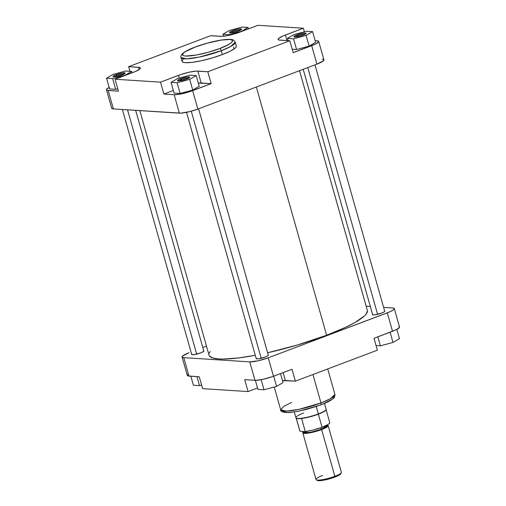 <?xml version="1.0" encoding="UTF-8"?>
<svg xmlns="http://www.w3.org/2000/svg" width="506" height="506" viewBox="0 0 506 506"><rect width="100%" height="100%" fill="white"/><g stroke="black" fill="none" stroke-linecap="round" stroke-linejoin="round"><path stroke-width="0.76" d="M116.823 75.552A5.414 0.942 -15.8 0 0 114.305 76.849A5.414 0.942 164.2 0 1 116.823 75.552L117.082 76.457L116.823 75.552A5.414 0.942 164.2 0 1 124.242 74.034A5.414 0.942 -15.8 0 0 116.823 75.552L116.133 74.629L116.823 75.552M122.066 75.008A6.357 1.107 164.2 0 1 113.129 76.71A6.357 1.107 164.2 0 1 116.133 74.629L121.902 73.035L125.184 73.022L123.059 74.61L116.291 76.608L113.742 76.842L112.996 76.393L116.133 74.629A6.357 1.107 164.2 0 1 122.541 72.927A6.357 1.107 164.2 0 1 125.172 73.307A6.357 1.107 164.2 0 1 122.066 75.008M181.331 79.689A5.414 0.942 -15.8 0 0 178.814 80.979A5.414 0.942 164.2 0 1 181.331 79.689L181.591 80.593L181.331 79.689A5.414 0.942 164.2 0 1 188.757 78.171A5.414 0.942 -15.8 0 0 181.331 79.689L180.642 78.765L181.331 79.689M186.581 79.145A6.357 1.107 164.2 0 1 177.644 80.846A6.357 1.107 164.2 0 1 180.642 78.765L186.417 77.165L189.693 77.159L189.054 77.987L186.581 79.145L180.806 80.745L178.251 80.979L177.505 80.53L180.642 78.765A6.357 1.107 164.2 0 1 187.049 77.064A6.357 1.107 164.2 0 1 189.687 77.437A6.357 1.107 164.2 0 1 186.581 79.145M297.743 35.736A5.414 0.942 -15.8 0 0 295.226 37.033A5.414 0.942 164.2 0 1 297.743 35.736L297.996 36.647L297.743 35.736A5.414 0.942 164.2 0 1 305.162 34.225A5.414 0.942 -15.8 0 0 297.743 35.736L297.047 34.819L297.743 35.736M302.986 35.199A6.357 1.107 164.2 0 1 294.049 36.9A6.357 1.107 164.2 0 1 297.047 34.819L302.822 33.219L306.105 33.213L305.466 34.041L302.986 35.199L297.212 36.793L294.663 37.033L293.916 36.584L297.047 34.819A6.357 1.107 164.2 0 1 303.461 33.118A6.357 1.107 164.2 0 1 306.092 33.491A6.357 1.107 164.2 0 1 302.986 35.199M233.234 31.606A5.414 0.942 -15.8 0 0 230.711 32.896A5.414 0.942 164.2 0 1 233.234 31.606L233.487 32.51L233.234 31.606A5.414 0.942 164.2 0 1 240.654 30.088A5.414 0.942 -15.8 0 0 233.234 31.606L232.539 30.683L233.234 31.606M238.478 31.062A6.357 1.107 164.2 0 1 229.541 32.763A6.357 1.107 164.2 0 1 232.539 30.683L238.313 29.089L241.596 29.076L240.951 29.905L238.478 31.062L232.703 32.662L230.148 32.896L229.401 32.447L232.539 30.683A6.357 1.107 164.2 0 1 238.946 28.981A6.357 1.107 164.2 0 1 241.583 29.354A6.357 1.107 164.2 0 1 238.478 31.062M195.398 46.995C201.318 44.547 220.161 39.038 229.446 39.506C238.13 40.195 226.574 46.166 219.68 48.551A2.195 0.955 69.3 0 1 221.293 50.701L230.572 46.577L235.258 42.181A28.197 4.902 164.2 0 1 221.293 50.701L222.387 54.566A28.197 4.902 -15.8 0 0 236.353 46.046L235.258 42.181C233.601 40.075 232.475 39.221 231.887 39.607C230.919 39.373 228.326 38.956 220.331 40.195C211.989 41.637 203.614 43.914 195.215 47.02C190.572 48.772 186.986 50.467 184.456 52.099L182.489 53.611C181.066 55.154 180.566 56.463 180.996 57.532L186.619 58.848L199.275 57.089L221.293 50.701A28.197 4.902 164.2 0 1 180.996 57.532L182.09 61.403A28.197 4.902 -15.8 0 0 222.387 54.566L221.293 50.701A2.195 0.955 -110.7 0 0 219.68 48.551L207.922 52.358L196.069 55.084L185.632 56.046L183.684 55.736L182.495 54.699L183.463 53.073L185.272 51.72L195.398 46.995L207.156 43.187L221.135 40.113L229.446 39.506L231.394 39.816L232.583 40.847L231.615 42.479L228.573 44.56L219.68 48.551C213.76 51.005 194.918 56.508 185.632 56.046C176.948 55.356 188.504 49.386 195.398 46.995A2.195 0.955 -110.7 0 0 195.202 47.026A2.195 0.955 69.3 0 1 195.398 46.995M111.731 107.93L111.769 108.417L113.388 108.923L179.364 113.154L174.146 94.704L163.881 94.046L160.516 82.149L178.504 75.356A14.756 2.562 164.2 0 1 197.833 71.106L201.198 83.003A14.756 2.562 -15.8 0 0 198.32 83.111L211.166 83.642L187.593 92.326L179.82 94.186L174.146 94.704L163.881 94.046L160.516 82.149L115.064 79.233L135.349 71.517L139.827 68.993L140.333 68.342L139.707 67.481L128.632 66.665L210.641 35.705L222.197 36.343L229.129 35.281L237.384 32.998L257.927 25.3L303.379 28.216L283.094 35.932L278.616 38.456L278.155 39.613L278.743 39.968L289.818 40.777L207.802 71.744L196.246 71.106L189.314 72.168L181.066 74.452L160.516 82.149L115.064 79.233L118.429 91.137L107.108 90.308L106.462 89.745L106.684 89.189L109.422 87.31M109.562 88.929L115.653 89.322L117.759 88.752L115.653 89.322L112.623 78.613L125.197 75.211L131.674 71.422L125.577 71.03L113.002 74.433L106.526 78.221L112.623 78.613L125.248 75.394L131.674 71.422L132.066 72.82L131.674 71.422L125.577 71.03L113.002 74.433L106.526 78.221L109.562 88.929L106.526 78.221L112.623 78.613L115.653 89.322L109.562 88.929M163.881 94.046L173.337 90.479L163.881 94.046M180.161 93.458L192.735 90.055L199.212 86.267L192.735 90.055L180.161 93.458L174.07 93.066L180.161 93.458L177.132 82.744L189.706 79.347L196.183 75.552L190.085 75.166L177.517 78.563L171.041 82.358L177.132 82.744L180.161 93.458M318.698 41.422A14.13 2.454 164.2 0 1 311.702 45.692L316.92 64.135L197.871 109.081L192.647 90.637L211.166 83.642L207.802 71.744L289.818 40.777L279.843 40.138A14.756 2.562 164.2 0 1 278.079 39.462A14.756 2.562 164.2 0 1 285.39 35.003L303.379 28.216L304.391 31.789L303.379 28.216L257.927 25.3L239.939 32.093A14.756 2.562 164.2 0 1 220.616 36.343L210.641 35.705L128.632 66.665L129.941 71.308L128.632 66.665L138.6 67.304A14.756 2.562 164.2 0 1 140.364 67.981A14.756 2.562 164.2 0 1 133.053 72.447L115.064 79.233L118.429 91.137L108.17 90.479L113.388 108.923L180.882 113.148L190.142 111.51L197.871 109.081L316.92 64.135A14.13 2.454 -15.8 0 0 323.922 59.866L318.698 41.422A14.13 2.454 164.2 0 0 317.009 40.771L315.149 40.651L318.072 40.942L318.672 41.764L315.757 43.94L293.183 52.681L311.702 45.692L316.92 64.135L323.41 60.834L323.846 59.721L322.233 59.215M296.573 49.512L309.147 46.109L315.624 42.321L309.147 46.109L296.573 49.512L292.209 49.227L296.573 49.512L293.543 38.798L306.111 35.401L312.588 31.606L306.497 31.22L293.923 34.617L287.446 38.412L293.543 38.798L296.573 49.512M183.115 59.468L182.154 60.714M182.084 61.378L183.355 62.358L185.462 62.693L192.312 62.333L201.736 60.663L212.292 57.937L222.387 54.566L230.477 51.074L235.334 47.981L236.289 46.735L236.213 45.761M289.818 40.777L293.183 52.681L289.818 40.777M197.871 109.081L192.647 90.637A14.13 2.454 164.2 0 1 174.146 94.704L179.364 113.154A14.13 2.454 -15.8 0 0 197.871 109.081M106.481 89.828L111.699 108.278A14.13 2.454 -15.8 0 0 113.388 108.923L108.17 90.479A14.13 2.454 164.2 0 1 106.481 89.828A14.13 2.454 164.2 0 1 109.144 87.456M285.39 35.003L286.972 40.6L285.39 35.003M178.504 75.356L179.276 78.088L178.504 75.356M207.802 71.744L211.166 83.642L201.198 83.003L197.833 71.106L207.802 71.744M138.6 67.304L139.213 69.486L138.6 67.304M222.937 34.275L229.028 34.667L241.602 31.264L248.079 27.476L241.982 27.084L229.414 30.48L222.937 34.275L229.028 34.667L229.199 35.268L229.028 34.667L241.653 31.442L248.079 27.476L248.478 28.867L248.079 27.476L241.982 27.084L229.414 30.48L222.937 34.275L223.494 36.236L222.937 34.275M288.085 40.67L287.446 38.412L293.543 38.798L306.111 35.401L309.147 46.109L306.111 35.401L312.588 31.606L315.624 42.321L312.588 31.606L306.497 31.22L293.923 34.617L287.446 38.412L288.085 40.67M174.07 93.066L171.041 82.358L177.132 82.744L189.706 79.347L192.735 90.055L189.706 79.347L196.183 75.552L199.212 86.267L196.183 75.552L190.085 75.166L177.517 78.563L171.041 82.358L174.07 93.066M367.432 310.874L366.142 314.125L364.364 316.029L354.744 322.626L345.073 327.553L326.604 335.257A82.263 14.294 -15.8 0 1 267.611 352.752L297.155 345.079L326.604 335.257L256.352 87L326.604 335.257A82.263 14.294 -15.8 0 0 367.343 310.393L299.52 70.707M210.237 351.455L209.212 353.182M208.953 354.712L209.452 356.028L212.71 357.976L218.877 358.963L222.975 359.077L238.851 357.913L255.283 355.301A82.263 14.294 -15.8 0 1 209.035 355.187L139.833 110.618M372.764 314.182L372.814 314.833L374.838 314.827L381.619 313.075A6.357 1.107 164.2 0 1 372.682 314.776A6.357 1.107 164.2 0 1 372.561 314.428M256.352 358.128L256.409 358.779L258.427 358.773L265.214 357.021A6.357 1.107 164.2 0 1 256.27 358.722A6.357 1.107 164.2 0 1 256.15 358.375M191.844 353.991L191.894 354.643L193.918 354.636L200.699 352.891A6.357 1.107 164.2 0 1 191.761 354.592A6.357 1.107 164.2 0 1 191.641 354.238M327.724 368.937L334.934 394.433L330.247 398.836L320.975 402.953A2.195 0.955 69.3 0 1 320.734 404.939A2.195 0.955 69.3 0 1 320.538 404.971A2.195 0.955 -110.7 0 0 320.734 404.939A2.195 0.955 -110.7 0 0 320.975 402.953A28.197 4.902 -15.8 0 0 334.934 394.433C334.624 397.096 334.118 398.412 333.41 398.393L331.43 399.898C328.9 401.524 325.333 403.206 320.722 404.945L298.717 411.214L289.268 412.542C283.271 412.618 280.413 411.694 280.678 409.79A28.197 4.902 -15.8 0 0 320.975 402.953L312.929 374.522L320.975 402.953L298.957 409.341L286.301 411.106L280.678 409.79L284.037 406.16L291.595 402.472M188.245 374.117L187.328 375.098L187.928 375.92L199.25 376.749L202.621 388.646L248.073 391.562L244.702 379.664L255.669 380.341L263.12 379.304L272.272 376.685L291.987 369.253L295.359 381.157L377.368 350.196L374.004 338.293L395.698 329.982L399.316 327.673L399.538 327.116L398.892 326.553M322.626 404.161L331.677 399.55M333.353 397.748L333.435 397.267M283.354 411.119L283.512 411.536M283.91 411.884L287.787 412.504L296.927 411.505L306.32 409.436L318.331 405.78M366.167 306.244L370.322 306.51L366.167 306.244M394.3 308.584L399.519 327.034A14.13 2.454 -15.8 0 1 392.523 331.303L387.305 312.853L268.25 357.799L273.468 376.249L291.987 369.253L295.359 381.157L285.384 380.518A14.756 2.562 -15.8 0 0 282.506 380.626L295.359 381.157L377.368 350.196L374.004 338.293L392.523 331.303L387.305 312.853A14.13 2.454 164.2 0 0 394.3 308.584A14.13 2.454 164.2 0 0 392.612 307.939L383.611 307.363L392.612 307.939L394.231 308.445L394.269 308.932L392.808 310.286L389.5 311.968L268.25 357.799L257.902 360.854L249.749 361.872L183.767 357.647L182.154 357.141L182.59 356.028L189.08 352.726A14.13 2.454 164.2 0 0 182.078 356.996L187.302 375.446A14.13 2.454 -15.8 0 0 188.991 376.091L199.25 376.749L202.621 388.646L248.073 391.562L257.522 387.994L248.073 391.562L244.702 379.664L254.967 380.322L249.749 361.872L183.767 357.647L188.991 376.091L183.767 357.647A14.13 2.454 164.2 0 1 182.078 356.996M202.798 347.546L206.48 346.155L202.798 347.546M203.728 350.822A6.357 1.107 164.2 0 1 203.804 351.183A6.357 1.107 164.2 0 1 200.699 352.891L203.621 351.404L203.564 350.753M268.237 354.959A6.357 1.107 164.2 0 1 268.319 355.313A6.357 1.107 164.2 0 1 265.214 357.021L267.687 355.87L268.344 355.256L268.072 354.883M384.642 311.007A6.357 1.107 164.2 0 1 384.724 311.367A6.357 1.107 164.2 0 1 381.619 313.075L384.098 311.917L384.756 311.31L384.484 310.937M249.749 361.872L254.967 380.322A14.13 2.454 -15.8 0 0 273.468 376.249L268.25 357.799A14.13 2.454 164.2 0 1 249.749 361.872M285.384 380.518L283.145 372.593L285.384 380.518M380.423 345.832L376.059 345.554L380.423 345.832L377.874 336.832L380.423 345.832L392.998 342.429L390.107 332.214L392.998 342.429L380.423 345.832M399.474 338.64L392.998 342.429L399.474 338.64L396.856 329.406L399.474 338.64M199.503 385.642L193.412 385.256L190.851 376.211L193.412 385.256L199.503 385.642L196.948 376.603L199.503 385.642L201.609 385.079L199.503 385.642M283.063 382.587L276.586 386.382L264.018 389.778L257.921 389.386L255.359 380.335L257.921 389.386L264.018 389.778L261.166 379.702L264.018 389.778L276.586 386.382L273.695 376.16L276.586 386.382L283.063 382.587L280.514 373.586L283.063 382.587M316.307 479.821L317.439 480.428A12.245 2.125 -15.8 0 0 334.656 477.152L334.845 476.291A13.188 2.29 164.2 0 1 316.307 479.821A13.188 2.29 164.2 0 1 322.524 475.501M326.775 425.204L326.414 427.216L321.405 429.569L321.177 429.259L327.319 425.508L327.173 424.996M294.283 411.985L295.909 417.735A15.699 2.726 -15.8 0 0 318.35 413.927L316.256 406.533L318.35 413.927A15.699 2.726 164.2 0 1 296.067 417.975A15.699 2.726 164.2 0 1 303.689 412.985M296.136 417.943L299.837 431.036A15.541 2.701 -15.8 0 0 299.944 431.226L296.244 418.146A15.541 2.701 -15.8 0 0 296.288 418.19A15.541 2.701 -15.8 0 0 301.601 418.481A15.541 2.701 -15.8 0 0 318.35 414.18L322.05 427.273A15.541 2.701 -15.8 0 0 329.748 422.573L326.041 409.48M326.06 409.626A15.541 2.701 164.2 0 1 318.35 414.18A15.541 2.701 164.2 0 1 301.601 418.481L305.301 431.574L313.448 429.967L322.05 427.273L328.154 424.414L329.551 423.244L329.646 422.383M303.417 432.073L303.296 432.775L304.22 433.174L308.818 432.934L321.405 429.569L321.177 429.259L311.487 432.067L305.921 432.845L303.448 432.263A12.403 2.157 -15.8 0 0 321.177 429.259L320.747 427.747L321.177 429.259A12.403 2.157 -15.8 0 0 327.319 425.508M302.778 432.775L315.997 479.486A13.188 2.29 -15.8 0 0 334.845 476.291L321.626 429.581A13.188 2.29 164.2 0 1 302.778 432.775A13.188 2.29 164.2 0 1 303.322 431.814M317.401 480.409L321.595 480.529L330.273 478.619L337.407 476.007L339.905 474.603L340.734 473.527M334.845 476.291A13.188 2.29 -15.8 0 0 341.373 472.307L328.154 425.597A13.188 2.29 164.2 0 1 321.626 429.581L334.845 476.291L334.656 477.152A12.245 2.125 -15.8 0 0 340.639 473.869L341.284 472.749A13.188 2.29 164.2 0 1 334.845 476.291M327.186 425.059A13.188 2.29 164.2 0 1 328.154 425.597M327.129 425.046L327.888 425.287L328.128 425.919L326.136 427.557L315.662 431.51L305.01 433.402L302.847 432.908L303.657 431.542M304.036 431.491L309.128 432.883L323.385 428.772L327.243 426.596L327.717 425.799L327.135 425.293M299.824 430.846L299.944 431.226L305.301 431.574A15.541 2.701 -15.8 0 0 322.05 427.273L318.35 414.18A15.541 2.701 -15.8 0 0 326.041 409.771L326.117 409.474A15.699 2.726 164.2 0 1 318.35 413.927A15.699 2.726 -15.8 0 0 326.123 409.183L324.498 403.434M301.601 418.481L305.301 431.574L299.944 431.226L296.244 418.146L297.996 418.658L301.601 418.481M307.781 67.589L377.596 314.302L307.781 67.589M191.281 111.206L261.185 358.254L191.281 111.206M127.55 109.834L196.676 354.118L127.55 109.834M280.678 409.79L274.233 387.014M303.448 432.263L303.214 431.441M384.737 311.342L314.991 64.863M372.656 314.764L303.202 69.316M268.332 355.288L198.586 108.809M256.245 358.71L186.531 112.345M203.823 351.151L135.678 110.352M191.736 354.573L122.389 109.498M234.101 48.956L233.532 46.944"/></g></svg>
